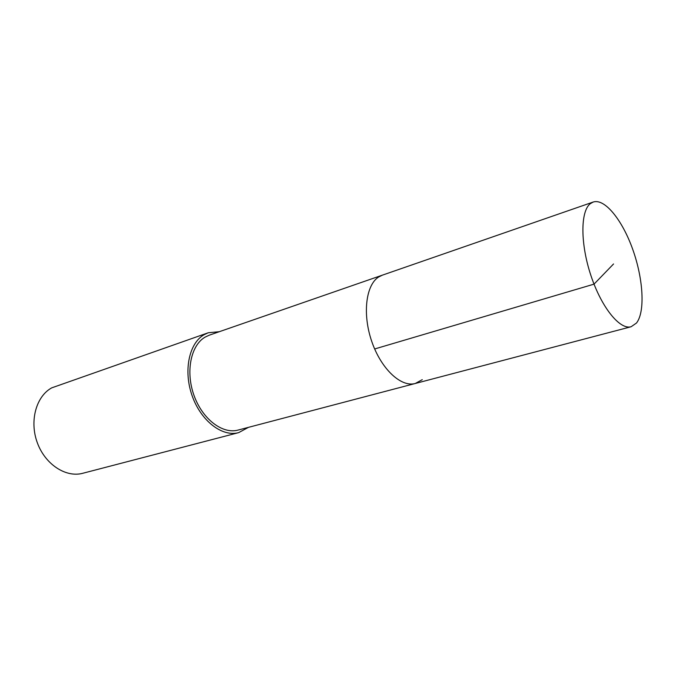 <?xml version="1.0" encoding="UTF-8"?>
<svg xmlns="http://www.w3.org/2000/svg" width="676" height="676" viewBox="0 0 676 676"><rect width="100%" height="100%" fill="white"/><g stroke="black" fill="none" stroke-linecap="round" stroke-linejoin="round"><path stroke-width="1.01" d="M590.199 203.746L593.156 202.048C604.741 198.085 622.402 220.123 632.812 249.596C643.324 279.011 645.293 311.906 636.471 323.043L631.114 326.745C619.909 330.082 601.555 307.588 591.001 275.783C580.329 244.036 580.363 211.47 590.199 203.746M422.263 379.659L415.275 383.486L238.096 430.071C222.565 434.415 202.403 419.137 193.995 395.392C185.435 371.715 190.801 345.419 205.031 337.163L209.214 335.203L382.312 275.174L378.526 277.067C365.741 285.272 362.328 314.526 371.876 341.803C381.289 369.147 401.155 387.517 415.275 383.486C401.155 387.517 381.289 369.147 371.876 341.803C362.328 314.526 365.741 285.272 378.526 277.067L382.312 275.174L593.156 202.048M248.481 427.342L238.645 432.64C222.303 437.169 201.076 421.072 192.237 396.043C183.238 371.082 188.95 343.416 203.941 334.781L208.242 332.769L219.37 331.688M208.242 332.769L51.731 387.855C36.158 396.28 29.279 421.03 37.307 442.704C45.165 464.454 65.935 477.898 82.793 473.276L238.645 432.64M613.554 263.961L594.027 284.14L374.665 348.968M415.275 383.486L631.114 326.745"/></g></svg>
